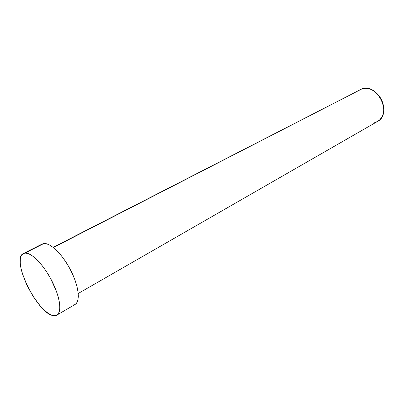 <?xml version="1.0" encoding="UTF-8"?>
<svg xmlns="http://www.w3.org/2000/svg" width="404" height="404" viewBox="0 0 404 404"><rect width="100%" height="100%" fill="white"/><g stroke="black" fill="none" stroke-linecap="round" stroke-linejoin="round"><path stroke-width="0.61" d="M78.235 293.481L377.604 121.407C392.41 114.18 377.659 82.987 362.115 88.804L53.368 247.521L362.115 88.804L53.141 247.344M24.927 253.076C31.224 252.192 43.511 264.585 51.742 280.674C60.039 296.738 62.13 312.257 56.883 315.095L54.06 315.675C38.436 315.711 10.226 258.898 23.397 253.52L24.927 253.076L43.773 243.556L24.927 253.076L27.755 253.409L31.093 254.974L34.81 257.732L38.759 261.585L42.784 266.398L46.702 271.968L50.354 278.063L56.227 290.769L58.201 296.834L59.423 302.359L59.853 307.126L59.484 310.954L58.353 313.701L56.515 315.287L54.06 315.675L51.096 314.883L47.743 312.964L44.127 310.009L40.385 306.141L33.032 296.278L26.689 284.764L22.215 273.17L20.892 267.842L20.256 263.085L20.341 259.08L21.165 255.995L22.705 253.959L24.927 253.076M56.883 315.095L75.048 304.48C80.553 301.485 78.825 286.077 70.715 270.301C62.665 254.51 50.318 242.506 43.773 243.556L42.173 244.041L23.397 253.52M42.127 244.067L43.773 243.556L46.692 243.809L50.101 245.279L53.863 247.92L57.843 251.652L61.862 256.333L65.751 261.772L69.352 267.746L72.498 273.988L75.058 280.24L76.927 286.224L78.033 291.698L78.341 296.44L77.856 300.268L76.608 303.045L75.018 304.5M74.664 304.682L72.114 305.146M360.227 89.572L362.115 88.804L364.903 88.325L367.852 88.516L370.847 89.385L373.766 90.895L376.488 92.996L378.901 95.602L380.916 98.611L382.436 101.899L383.411 105.338L383.795 108.777L383.578 112.085L382.775 115.125L381.421 117.781L379.583 119.953L377.578 121.417M377.326 121.559L374.75 122.548"/></g></svg>
